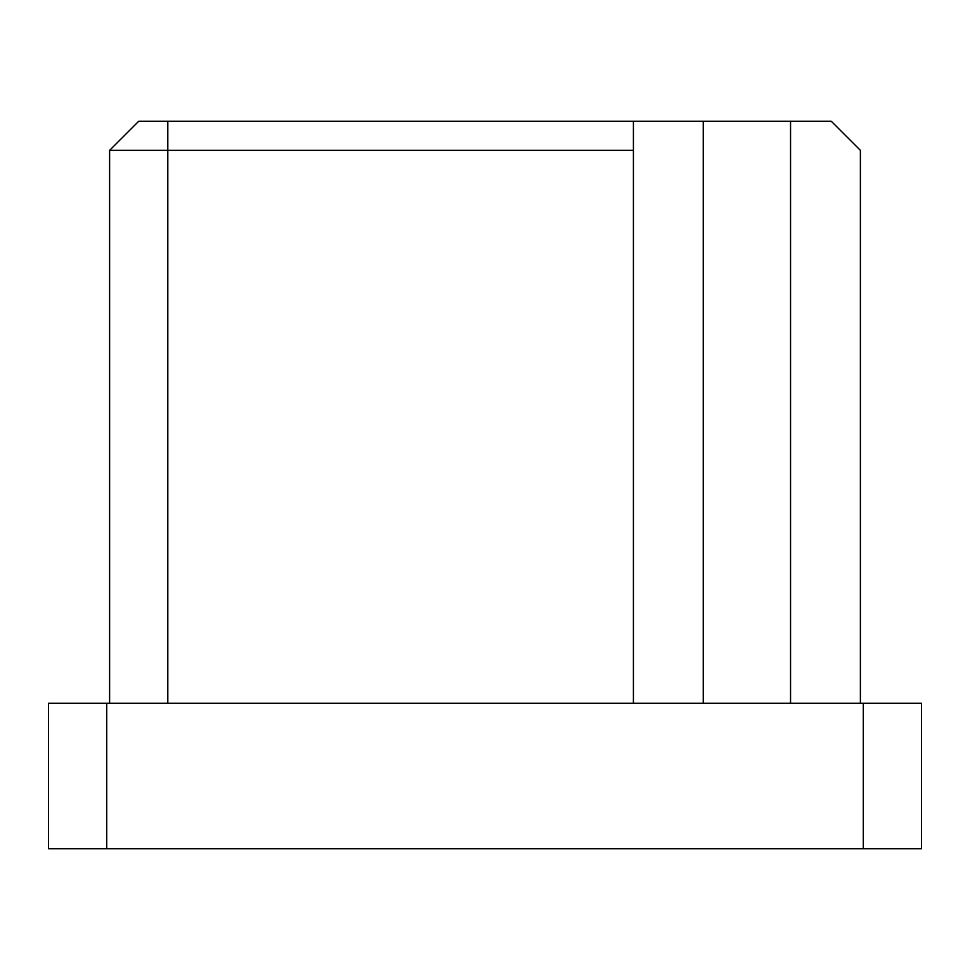 <?xml version="1.0" encoding="UTF-8"?>
<svg xmlns="http://www.w3.org/2000/svg" width="970" height="970" viewBox="0 0 970 970"><rect width="100%" height="100%" fill="white"/><g stroke="black" fill="none" stroke-linecap="round" stroke-linejoin="round"><path stroke-width="1.45" d="M48.5 703.25L106.7 703.25L106.7 848.75L48.5 848.75L48.5 703.25M863.3 703.25L921.5 703.25L921.5 848.75L863.3 848.75L863.3 703.25L106.7 703.25M863.3 848.75L106.7 848.75M109.61 703.25L109.61 150.35L167.81 150.35L167.81 703.25M109.61 150.35L138.71 121.25L633.41 121.25L633.41 703.25M633.41 150.35L167.81 150.35L167.81 121.25M633.41 121.25L790.55 121.25L790.55 703.25M790.55 121.25L831.29 121.25L860.39 150.35L860.39 703.25M703.25 703.25L703.25 121.25"/></g></svg>
